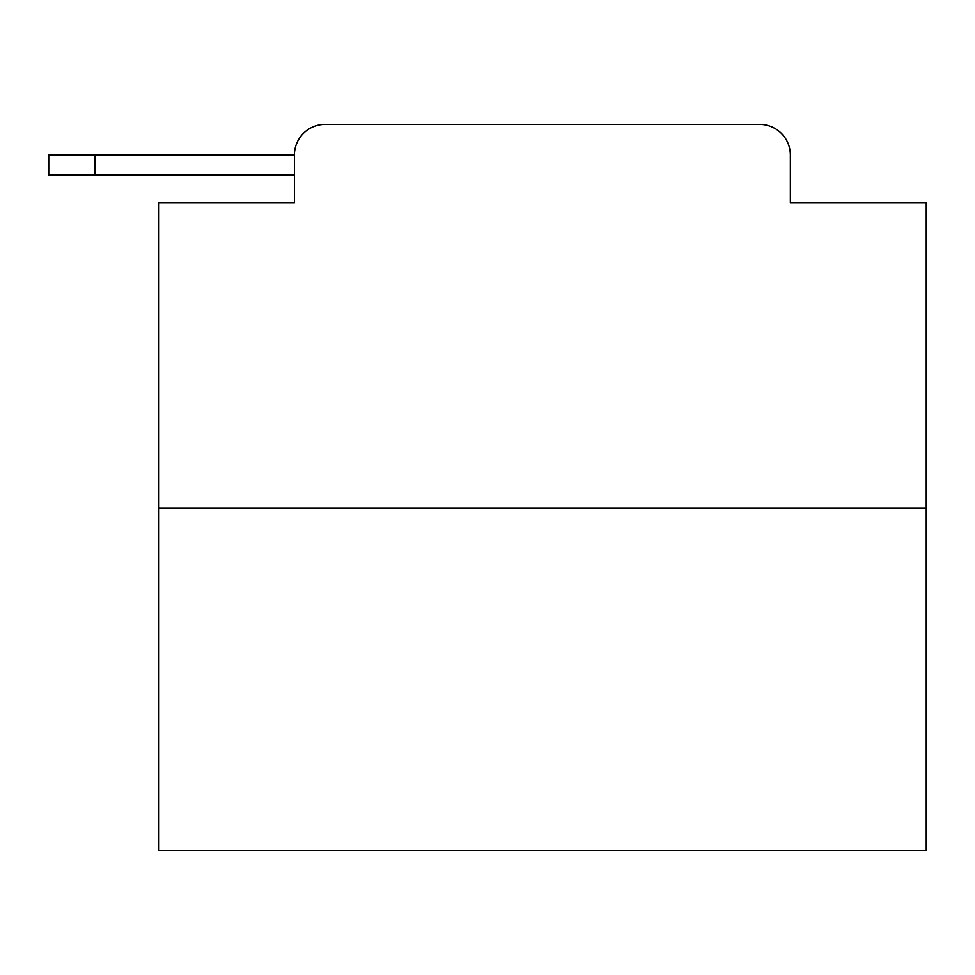 <?xml version="1.0" encoding="UTF-8"?>
<svg xmlns="http://www.w3.org/2000/svg" width="975" height="975" viewBox="0 0 975 975"><rect width="100%" height="100%" fill="white"/><g stroke="black" fill="none" stroke-linecap="round" stroke-linejoin="round"><path stroke-width="1.46" d="M926.25 508.231L158.535 508.231L158.535 850.627L926.25 850.627L926.25 202.678L790.359 202.678L790.359 155.074A30.712 30.712 0 0 0 759.659 124.373L325.126 124.373A30.712 30.712 0 0 0 294.413 155.074L294.413 202.678L294.413 175.037L48.75 175.037L48.75 155.074L140.875 155.074M158.535 508.231L158.535 202.678L294.413 202.678M325.126 124.373L759.659 124.373M790.359 202.678L790.359 155.074M94.819 175.037L94.819 155.074L294.413 155.074M48.75 155.074L48.75 175.037L48.75 155.074"/></g></svg>
